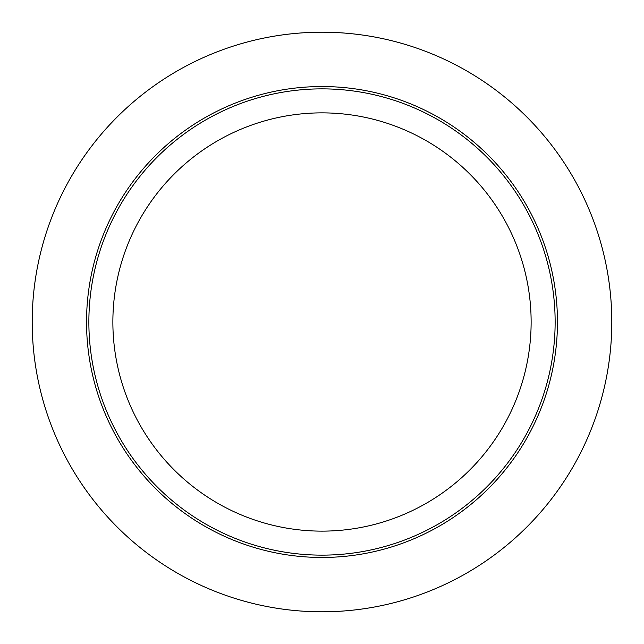 <?xml version="1.0" encoding="UTF-8"?>
<svg xmlns="http://www.w3.org/2000/svg" width="644" height="644" viewBox="0 0 644 644"><rect width="100%" height="100%" fill="white"/><g stroke="black" fill="none" stroke-linecap="round" stroke-linejoin="round"><path stroke-width="0.97" d="M86.538 322A235.463 235.463 0 0 0 322 557.462A235.463 235.463 0 0 0 557.462 322A235.463 235.463 0 0 0 322 86.538A235.463 235.463 0 0 0 86.538 322M611.8 322A289.8 289.8 0 0 1 322 611.8A289.8 289.8 0 0 1 32.2 322A289.8 289.8 0 0 1 322 32.2A289.8 289.8 0 0 1 611.8 322M555.136 322A233.136 233.136 0 0 1 322 555.136A233.136 233.136 0 0 1 88.864 322A233.136 233.136 0 0 1 322 88.864A233.136 233.136 0 0 1 555.136 322M531.131 322A209.131 209.131 0 0 1 322 531.131A209.131 209.131 0 0 1 112.869 322A209.131 209.131 0 0 1 322 112.869A209.131 209.131 0 0 1 531.131 322"/></g></svg>
